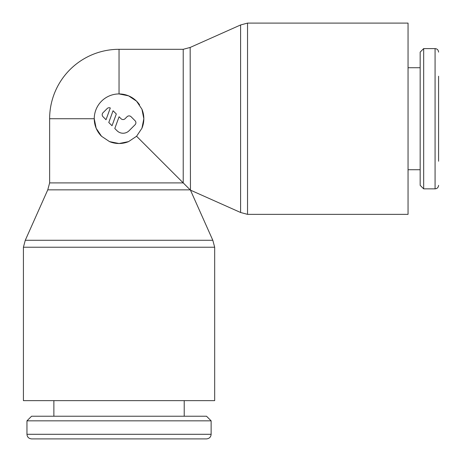 <?xml version="1.0" encoding="UTF-8"?>
<svg xmlns="http://www.w3.org/2000/svg" width="462" height="462" viewBox="0 0 462 462"><rect width="100%" height="100%" fill="white"/><g stroke="black" fill="none" stroke-linecap="round" stroke-linejoin="round"><path stroke-width="0.69" d="M139.605 104.868A24.792 24.792 0 0 0 119.046 93.936L119.046 49.307L183.223 49.307L190.165 47.447L240.598 24.96L247.54 23.1L408.05 23.1L408.05 214.356L247.54 214.356L240.598 212.491L190.454 190.136L212.815 240.28L25.277 240.28L47.765 189.847L49.63 182.906L49.63 118.728L94.254 118.728A24.792 24.792 0 0 1 119.046 93.936L128.569 95.836L136.573 101.19L141.932 109.199L143.838 118.728L141.932 128.251L136.579 136.255L190.558 190.234L183.223 182.906L49.63 182.906M240.598 24.96L240.598 212.491M190.165 47.447L190.454 190.136M438.582 76.224L438.582 161.226M423.671 48.602L435.077 48.602L435.077 188.854L423.671 188.854L420.166 185.349L420.166 52.108L423.671 48.602L423.671 188.854M408.05 67.723L420.166 67.723M420.166 169.727L408.05 169.727M212.815 240.28L214.674 247.222L214.674 400.646L23.418 400.646L23.418 247.222L25.277 240.28M190.165 189.847L47.765 189.847M211.128 434.297C210.886 437.069 209.35 438.6 206.526 438.9L31.566 438.9C28.742 438.6 27.206 437.069 26.958 434.297L26.958 420.836L31.566 416.233L206.526 416.233L211.128 420.836L211.128 434.297L26.958 434.297M211.128 420.836L26.958 420.836M184.211 400.646L184.211 416.233M53.875 416.233L53.875 400.646M136.579 136.255L128.569 141.615L119.046 143.52L109.517 141.615L101.513 136.255L96.154 128.251L94.254 118.728A24.792 24.792 0 0 0 101.513 136.255M141.932 109.199A24.792 24.792 0 0 1 141.932 128.251M128.569 141.615A24.792 24.792 0 0 1 109.517 141.615M103.02 116.724A2.836 2.836 0 0 1 103.02 112.716L107.022 108.709A2.836 2.836 0 0 1 110.303 107.975L106.023 119.727L103.02 116.724M127.062 116.724A2.836 2.836 0 0 1 131.069 116.724L135.071 120.732A2.836 2.836 0 0 1 135.071 124.74L129.065 130.746A8.501 8.501 0 0 1 117.042 130.746L114.795 128.505L119.075 116.753L121.05 118.728A2.836 2.836 0 0 0 125.058 118.728L127.062 116.724M113.063 110.741L116.309 113.987L112.035 125.739L108.784 122.494L113.063 110.741M247.54 23.1L247.54 214.356M183.223 49.307L183.223 182.906M214.674 247.222L23.418 247.222M435.077 188.854C437.185 188.663 438.351 187.497 438.582 185.349M435.077 48.602C437.185 48.787 438.351 49.96 438.582 52.108M119.046 49.307A69.416 69.416 0 0 0 49.63 118.728"/></g></svg>

